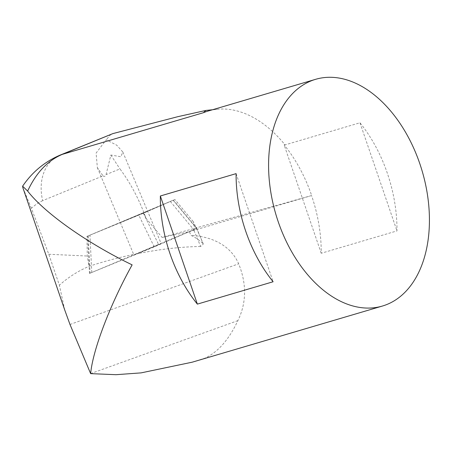 <?xml version="1.0" encoding="UTF-8"?>
<svg xmlns="http://www.w3.org/2000/svg" width="452" height="452" viewBox="0 0 452 452"><rect width="100%" height="100%" fill="white"/><g stroke="black" fill="none" stroke-linecap="round" stroke-linejoin="round"><path stroke-width="0.34" stroke-dasharray="2.26 1.69" d="M173.172 200.242L87.62 236.125L143.38 213.231L173.172 200.242L196.62 228.492L154.234 246.894L89.468 273.437L196.62 228.492M134.007 254.956L161.172 243.571L134.007 254.956M120.43 222.525L147.595 211.14L120.43 222.525M103.011 175.873C104.355 176.817 105.372 176.399 106.062 174.619L110.859 155.025L120.814 156.742L122.859 152.047L116.661 145.137L106.197 139.781L96.106 153.075L97.355 167.624L103.011 175.873L42.669 200.643A44.319 33.776 67.7 0 1 59.189 155.499M110.994 134.227L106.203 139.787M193.253 221.644L174.873 199.501L86.925 236.402L87.292 256.024L88.976 266.352C104.926 261.12 120.447 257.035 135.538 254.092L193.648 229.706C194.597 229.096 194.462 226.407 193.253 221.644L196.586 228.503L189.365 231.65L311.569 195.569A118.181 76.281 -106.4 0 1 321.231 253.261L396.986 230.904A118.181 76.281 73.6 0 0 359.967 122.78L285.042 144.894A118.181 76.281 73.6 0 0 217.09 109.271A118.181 76.281 73.6 0 0 208.163 111.034M285.042 144.894L284.105 144.832A118.339 76.382 -106.4 0 1 311.665 195.53L162.121 237.43L146.103 218.435C139.289 199.614 130.571 183.111 119.944 168.918L106.062 174.619M110.853 155.025L119.944 168.918M196.586 228.503L203.31 244.029L200.671 246.487L193.648 229.706M202.795 243.334C198.665 239.707 194.727 237.051 190.976 235.368L189.365 231.65L162.121 237.43M146.103 218.435L143.555 213.152L174.873 199.501M135.538 254.092C158.607 249.329 180.32 246.798 200.671 246.487M143.555 213.152L86.925 236.402M42.669 200.643L36.798 203.79L31.363 208.214L48.793 254.267L59.381 285.189C68.269 277.279 78.134 271.002 88.976 266.352M48.793 254.267L87.292 256.024M64.715 309.936L59.381 285.189M192.185 362.193L204.818 358.199C217.802 352.311 228.831 339.785 237.905 320.615C246.521 302.851 246.781 283.907 238.667 263.793C229.983 244.018 209.909 236.413 190.993 235.379M31.363 208.214L22.843 187.642M321.231 253.261L284.105 144.832M359.967 122.78L396.986 230.904M236.097 173.636L273.115 281.754M170.291 201.422L193.733 229.672M91.784 272.449L89.937 235.142M88.236 235.882L90.084 273.189M143.38 213.231L158.816 244.967M154.234 246.894L138.798 215.152M69.992 324.479L238.667 263.793M237.905 320.615L90.626 373.606M196.823 228.396L173.376 200.151M89.468 273.437L87.62 236.125M97.355 167.624L133.916 254.979M122.859 152.047L161.172 243.571M217.09 109.271L212.525 109.751M196.366 227.429L203.315 244.029"/><path stroke-width="0.68" d="M112.876 133.6L59.805 155.239A44.319 33.776 67.7 0 1 59.884 155.205A44.319 33.776 67.7 0 1 62.303 154.364L112.876 133.6L177.947 116.65L205.926 110.435L203.389 112.717A118.181 76.281 73.6 0 1 208.163 111.034L315.547 79.337A118.181 76.281 -106.4 0 1 422.168 171.093A118.181 76.281 -106.4 0 1 382.46 306.032A118.181 76.281 -106.4 0 1 278.223 221.746A118.181 76.281 -106.4 0 1 315.547 79.337M27.645 191.072C44.223 212.553 86.259 242.713 132.131 264.866C108.864 306.88 92.632 351.306 90.643 373.634L69.992 324.479L64.715 309.936L22.843 187.642L22.6 186.162L27.645 191.072C36.109 172.822 47.663 160.584 62.303 154.364L203.389 112.717M170.003 253.691A118.181 76.281 -106.4 0 1 160.341 195.993L236.097 173.636A118.181 76.281 73.6 0 0 245.758 231.328A118.181 76.281 73.6 0 0 273.115 281.754L197.36 304.117A118.181 76.281 -106.4 0 1 170.003 253.691M90.643 373.634L115.978 374.697L141.103 372.877L192.185 362.193L382.46 306.032M160.341 195.993L197.36 304.117M59.189 155.499A44.319 33.776 67.7 0 1 59.805 155.239M212.525 109.751L205.926 110.435M22.628 186.179C32.154 172.144 44.573 161.822 59.884 155.211"/></g></svg>
